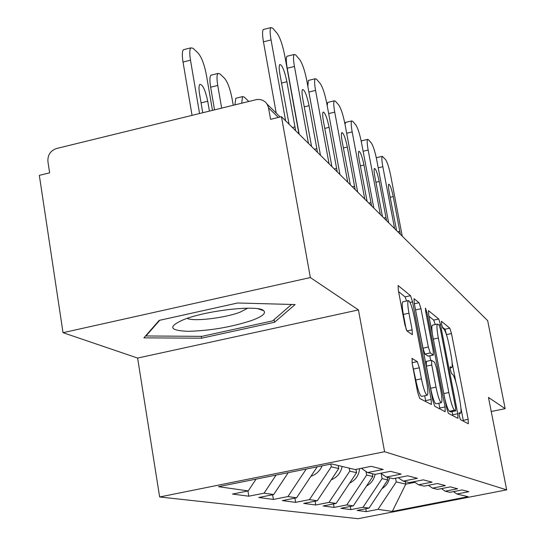 <?xml version="1.0" encoding="UTF-8"?>
<svg xmlns="http://www.w3.org/2000/svg" width="546" height="546" viewBox="0 0 546 546"><rect width="100%" height="100%" fill="white"/><g stroke="black" fill="none" stroke-linecap="round" stroke-linejoin="round"><path stroke-width="0.82" d="M459.268 415.902L460.483 419.669L468.372 423.771L468.161 419.335L451.487 333.545L449.808 328.194L441.448 321.273L441.537 324.215L442.765 328.091L443.871 328.985C445.597 331.169 447.44 336.998 449.399 346.464L450.805 353.712C452.313 361.909 452.6 366.53 451.685 367.581L450.163 366.741L450.354 369.819L451.576 373.641L452.654 374.365C454.347 376.324 456.176 382.07 458.149 391.605L459.568 398.928C461.138 407.493 461.431 412.291 460.455 413.329L459.077 412.701L459.268 415.902M412.134 358.353L412.169 363.383L417.629 392.212L419.731 398.471L431.381 404.49L431.156 399.474L412.551 301.863L410.537 295.686L398.123 285.551L398.341 290.301L404.825 324.577L406.947 330.965L412.339 334.698L412.121 329.859L408.961 313.206C407.65 305.883 407.446 301.685 408.353 300.607C410.114 301.249 412.107 306.818 414.325 317.328L426.617 381.866C428.03 389.742 428.221 394.192 427.204 395.222C425.484 394.471 423.56 389.005 421.423 378.815L419.335 367.813L417.28 361.623L411.882 358.408M358.442 309.923L310.346 277.552L281.456 116.694L487.667 320.652L505.152 408.667L488.458 397.433L506.674 489.864L384.589 451.719L358.442 309.923L137.612 358.067L159.644 496.969L384.589 451.719M446.546 407.732L448.382 413.377L457.998 418.345L457.725 413.732L440.492 324.604L438.725 319.021L428.473 310.626L428.726 315.028L446.546 407.732M445.215 411.725L434.752 406.285L432.787 400.348L414.264 303.262L414.032 298.689L419.055 302.737L420.993 308.736L428.323 347.038L430.241 352.941L433.394 355.043L433.142 350.436L425.614 311.193L425.436 308.087L426.87 312.223L445.058 406.934L445.215 411.725M159.644 496.969L358.101 518.7L506.674 489.864M247.939 490.97L248.819 496.205L264.066 493.168L276.085 475.102M248.819 496.205L232.494 494.055L248.232 490.909L218.489 486.677L331.634 463.936L355.071 469.567L371.266 466.332L383.21 469.437L367.533 472.556L375.109 474.378L390.465 471.321L401.187 474.105L386.295 477.061L393.113 478.699L407.719 475.805L417.383 478.316L403.201 481.122L409.37 482.596L423.293 479.852L432.057 482.132L418.516 484.793L424.126 486.138L437.428 483.531L445.413 485.606L432.459 488.144L437.578 489.366L450.313 486.875L457.616 488.779L445.202 491.202L449.897 492.328L462.107 489.946L468.809 491.687L456.9 494.007L468.093 496.696L392.308 511.411L377.982 509.37L396.253 481.927L395.563 478.214M365.786 508.736L366.311 511.643L377.982 509.37M366.311 511.643L357.077 510.428L369.035 508.101L363.042 507.248L382.084 478.63L381.135 473.484M350.327 506.442L350.894 509.616L363.042 507.248M350.894 509.616L340.847 508.299L353.303 505.862L346.765 504.934L366.659 475.047L366.011 471.498M333.49 503.938L334.104 507.411L346.765 504.934M334.104 507.411L323.13 505.971L336.131 503.419L328.979 502.402L349.795 471.123L349.263 468.175M315.083 501.18L315.759 505.002L328.979 502.402M315.759 505.002L303.719 503.419L317.315 500.743L309.452 499.624L331.285 466.816L330.801 464.107M294.888 498.136L295.618 502.354L309.452 499.624M295.618 502.354L282.364 500.614L296.601 497.795L287.926 496.56L306.238 469.041M272.618 494.751L273.416 499.433L287.926 496.56M273.416 499.433L258.749 497.508L273.696 494.533L264.066 493.168M361.411 468.297L367.533 472.556M273.696 494.533L288.254 472.659M380.794 473.245L386.295 477.061M296.601 497.795L317.199 466.837M331.285 466.816L338.732 468.55L338.192 465.513M398.232 477.682L403.201 481.122M317.315 500.743L338.732 468.55M349.795 471.123L356.572 472.7L355.972 469.383M414.011 481.681L418.516 484.793M336.131 503.419L356.572 472.7M366.659 475.047L372.85 476.487L372.345 473.71M428.351 485.312L432.459 488.144M353.303 505.862L372.85 476.487M382.084 478.63L387.762 479.954L387.278 477.293M441.448 488.615L445.202 491.202M369.035 508.101L387.762 479.954M396.253 481.927L405.767 484.145L414.953 482.33M405.303 481.62L405.767 484.145L392.308 511.411M453.446 491.632L456.9 494.007M491.229 411.5L505.152 408.667M310.346 277.552L63.029 332.685L39.326 175.355L49.631 172.857L47.918 161.568C47.563 155.016 50.464 150.662 56.613 148.492L256.968 99.481L259.937 99.488L262.749 100.307L265.267 101.938L266.892 103.795L268.393 107.2L270.577 119.328L281.456 116.694M63.029 332.685L137.612 358.067M248.232 490.909L256.074 479.122M274.549 322.242L295.133 304.552L237.653 302.989L159.166 320.4L143.891 337.858L201.604 338.192L274.549 322.242L274.092 319.615M447.106 336.814L444.983 329.224L442.253 327.013M463.445 421.212L460.906 408.039M455.849 381.941L452.115 362.653M435.258 324.549L433.715 320.099L428.965 316.25M452.825 415.69L452.054 411.602M455.692 410.838L455.562 407.623L440.39 329.081L439.148 325.163L437.476 324.078C436.547 325.17 436.834 329.818 438.329 338.035L448.839 392.54C450.9 402.504 452.805 408.394 454.545 410.217L455.692 410.838L450.709 411.855M432.562 325.129L432.412 325.163C431.681 325.723 431.661 328.637 432.35 333.893M444.888 399.112C446.662 406.197 448.177 410.251 449.433 411.254L454.545 410.217M450.6 411.875L449.433 411.254M428.18 356.088L424.904 354.067L422.973 348.171L414.953 306.852M429.777 355.808L430.671 360.462M438.854 403.228L439.769 408.019L445.058 406.934M436.001 387.134C438.022 396.771 439.817 401.965 441.373 402.709C442.301 401.754 442.083 397.488 440.718 389.905L436.534 368.113L434.65 362.319L431.517 360.285L431.763 364.994L436.001 387.134L430.617 388.254C432.637 397.884 434.439 403.064 436.029 403.808L441.373 402.709M426.31 361.438L426.399 366.12L431.763 364.994M430.617 388.254L426.399 366.12M439.946 408.988L439.769 408.019M427.122 395.243L421.601 396.382C419.854 395.638 417.915 390.178 415.786 379.996L412.25 363.786M403.016 301.774L402.812 301.815C401.876 302.894 402.068 307.098 403.364 314.414L408.961 313.206M406.292 329.88L403.364 314.414M406.627 300.989L405.057 296.881L398.594 291.639M425.798 401.631L424.692 395.741M201.297 336.35L201.604 338.192M382.016 488.595C386.077 486.145 388.588 482.562 389.544 477.839M376.324 157.91L376.76 157.61M376.501 157.671L382.282 156.313L385.599 159.609C387.346 162.251 389.039 167.588 390.697 175.621L402.252 236.172M394.615 228.617L382.842 166.714L378.214 167.793M396.587 230.569L389.223 192.281C388.37 187.585 388.226 184.876 388.793 184.159C390.083 184.65 391.564 188.8 393.236 196.615L400.348 234.289M382.282 156.313C381.572 157.255 381.756 160.722 382.842 166.714M184.309 319.39L183.633 319.642C167.786 326.651 169.246 330.542 188.008 331.313C209.862 330.774 231.047 327.177 251.563 320.516C262.23 316.584 266.284 313.315 263.732 310.708C258.681 304.723 207.733 310.169 184.309 319.39M187.135 318.379C193.441 321.744 224.693 318.059 239.926 312.244L247.768 308.183M291.598 304.456L272.645 320.871L201.897 336.356L145.98 335.967L159.732 320.277M145.912 335.544L145.98 335.967M366.543 485.967C371.164 483.469 374.017 479.606 375.095 474.372M349.672 483.067C355.589 480.146 358.899 475.341 359.609 468.659M331.204 479.859C337.121 477.354 340.779 472.891 342.171 466.468M310.899 476.31C316.107 474.494 319.847 471.007 322.14 465.847M248.751 101.426L244.13 96.976L242.526 96.608L241.707 103.153M234.937 104.812L235.79 98.266L236.534 98.082M233.224 105.235L232.098 98.751C230.139 88.861 227.627 82.05 224.563 78.317L219.867 73.84L217.97 73.451C216.769 74.932 216.687 78.931 217.745 85.449L210.64 87.21L214.53 109.814M221.656 108.067L217.745 85.449M210.64 87.21C209.589 80.692 209.684 76.693 210.92 75.205L211.855 74.973M361.288 141.523L361.95 140.718M361.629 140.793L367.649 139.367L368.495 139.694L371.287 142.95C373.171 145.782 374.972 151.372 376.685 159.732L388.629 222.693M380.33 214.489L368.161 150.061L363.124 151.249M382.473 216.612L374.856 176.761C373.996 171.963 373.86 169.171 374.46 168.4C375.866 168.871 377.45 173.225 379.217 181.47L386.561 220.652M367.649 139.367C366.892 140.377 367.062 143.946 368.161 150.061M344.956 124.051L345.83 122.345M345.441 122.434L351.713 120.932L352.689 121.301L355.733 124.843C357.78 127.887 359.691 133.763 361.466 142.472L373.812 208.046M364.769 199.099L352.184 131.934L346.669 133.251M367.11 201.413L359.22 159.869C358.347 154.968 358.231 152.095 358.865 151.262C360.401 151.699 362.1 156.279 363.977 165.001L371.56 205.815M351.713 120.932C350.914 122.031 351.071 125.696 352.184 131.934M327.177 105.555L327.757 102.402L328.235 102.279M327.757 102.402L334.302 100.812L335.435 101.215L338.766 105.085C340.991 108.374 343.024 114.558 344.874 123.649L357.65 192.055M347.754 182.268L334.725 112.128L328.665 113.588M350.32 184.807L342.144 141.421C341.264 136.411 341.154 133.456 341.83 132.555C343.509 132.951 345.352 137.776 347.345 147.038L355.187 189.626M334.302 100.812C333.456 102 333.599 105.774 334.725 112.128M307.876 86.541L308.347 80.439L308.947 80.289M308.347 80.439L315.192 78.754L316.523 79.197L320.174 83.449C322.604 87.005 324.788 93.543 326.713 103.051L339.953 174.549M329.074 163.793L315.568 90.397L308.886 92.035M331.893 166.578L323.416 121.185C322.522 116.08 322.427 113.036 323.136 112.053C325 112.38 326.993 117.479 329.122 127.348L337.244 171.874M315.192 78.754C314.312 80.05 314.435 83.934 315.568 90.397M299.181 134.22L287.216 68.243C286.09 61.684 286.002 57.692 286.957 56.265L287.715 56.074M286.957 56.265L294.137 54.477L295.707 54.962L299.734 59.651C302.402 63.52 304.736 70.441 306.75 80.405L320.475 155.289M308.47 143.414L294.451 66.448L287.216 68.243M311.582 146.492L302.777 98.887C301.877 93.7 301.801 90.561 302.545 89.483C304.607 89.715 306.784 95.12 309.077 105.692L317.492 152.341M294.137 54.477C293.209 55.904 293.311 59.889 294.451 66.448M209.418 111.063L207.733 101.242C205.276 89.954 202.648 84.323 199.85 84.357C198.833 85.606 198.737 88.841 199.57 94.062L202.75 112.694M212.462 110.319L206.381 74.918C204.34 64.53 201.631 57.303 198.246 53.221L193.052 48.266L190.793 47.857C189.537 49.488 189.435 53.597 190.486 60.183L183.026 62.053L192.042 115.322M199.556 113.479L190.486 60.183M183.026 62.053C181.982 55.474 182.105 51.365 183.388 49.727L184.582 49.427M276.228 113.118L263.459 41.83C262.333 35.21 262.264 31.108 263.254 29.532L264.23 29.286M263.254 29.532L270.802 27.621L272.666 28.146L277.136 33.347C280.078 37.572 282.596 44.922 284.705 55.392L298.949 133.995M285.619 120.816L271.062 39.919L263.459 41.83M289.08 124.235L279.921 74.201C279.026 68.939 278.965 65.711 279.743 64.517C282.036 64.619 284.425 70.359 286.916 81.75L295.645 130.726M270.802 27.621C269.84 29.191 269.929 33.292 271.062 39.919M278.344 117.451L268.523 107.821M458.954 413.534L460.189 413.281M450.061 367.765L451.324 367.506M444.983 329.224L449.808 328.194M446.669 334.568L451.487 333.545M463.288 420.318L468.161 419.335M433.715 320.099L438.725 319.021M438.875 324.945L440.492 324.604M452.661 414.762L457.725 413.732M433.353 339.093L438.329 338.035M443.823 393.577L448.839 392.54M414.359 303.753L419.055 302.737M415.663 309.889L420.993 308.736M422.973 348.171L428.323 347.038M424.904 354.067L430.241 352.941M427.962 356.135L433.251 355.016M425.853 312.442L426.87 312.223M412.053 362.721L417.28 361.623M413.704 368.994L419.335 367.813M415.786 379.996L421.423 378.815M406.954 330.972L412.121 329.859M405.057 296.881L410.537 295.686M410.019 302.416L412.551 301.863M425.621 400.614L431.156 399.474M399.849 231.299L397.795 231.763M393.236 196.615L390.185 197.318M386.049 217.54L383.906 218.031M379.217 181.47L375.894 182.241M371.041 202.58L368.809 203.092M363.977 165.001L360.346 165.854M354.661 186.254L352.327 186.793M347.345 147.038L343.366 147.98M336.705 168.359L334.268 168.932M329.122 127.348L324.747 128.399M316.939 148.655L314.387 149.263M309.077 105.692L304.231 106.873M201.078 102.88L207.733 101.242M295.079 126.87L292.397 127.511M286.916 81.75L281.524 83.074M280.173 117.008L267.124 104.143M458.954 413.629L460.455 413.329M450.075 367.915L451.597 367.601M450.668 411.889L455.753 410.845M432.412 325.163L437.476 324.078M428.105 356.163L433.394 355.043M426.167 361.411L431.517 360.285M402.812 301.815L408.353 300.607M258.094 308.804L263.732 310.708M235.79 98.266L242.526 96.608M210.92 75.205L217.97 73.451M183.388 49.727L190.793 47.857"/></g></svg>
